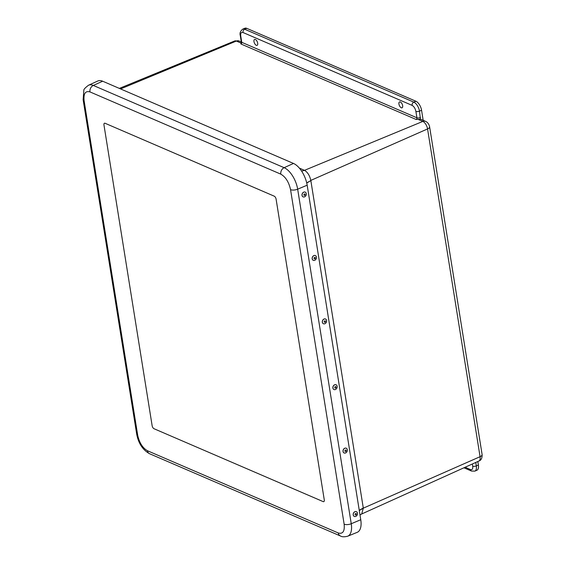 <?xml version="1.0" encoding="UTF-8"?>
<svg xmlns="http://www.w3.org/2000/svg" width="565" height="565" viewBox="0 0 565 565"><rect width="100%" height="100%" fill="white"/><g stroke="black" fill="none" stroke-linecap="round" stroke-linejoin="round"><path stroke-width="0.85" d="M240.732 35.899L241.764 42.319L416.921 117.795L415.889 111.383C415.247 108.466 413.99 106.46 412.118 105.38L242.999 32.502C241.227 32.014 240.471 33.144 240.732 35.899A2.599 1.045 -9.1 0 1 240.252 35.411C239.553 33.137 240.386 31.054 242.745 29.147L244.829 28.25A7.797 3.814 66.7 0 1 246.785 28.356L415.904 101.234A7.797 3.814 66.7 0 1 421.561 110.239L423.178 120.331M477.828 461.513L478.393 465.023A7.797 3.814 66.7 0 1 476.945 470.228L474.868 471.125A7.797 3.814 66.7 0 0 476.309 465.92A2.599 1.045 170.9 0 1 472.721 466.167L472.368 463.985M400.331 101.983A3.199 1.568 66.7 0 1 402.492 104.97A3.199 1.568 66.7 0 1 402.054 107.809A3.199 1.568 66.7 0 1 399.356 105.493A3.199 1.568 66.7 0 1 399.519 101.94A3.199 1.568 66.7 0 1 400.331 101.983M255.373 39.515A3.199 1.568 66.7 0 1 257.534 42.509A3.199 1.568 66.7 0 1 257.096 45.348A3.199 1.568 66.7 0 1 254.398 43.025A3.199 1.568 66.7 0 1 254.561 39.472A3.199 1.568 66.7 0 1 255.373 39.515M482.115 454.606C482.185 458.229 481.105 460.369 478.887 461.04A6.512 3.185 -113.3 0 0 480.066 456.697A5.198 2.083 -9.1 0 0 482.115 454.606L429.612 126.835A5.198 2.083 170.9 0 1 427.564 128.933A6.512 3.185 -113.3 0 0 422.839 121.411A5.198 4.026 -66.7 0 1 425.586 121.369L421.434 119.575A5.198 4.026 113.3 0 0 420.416 119.328L416.045 119.441L240.888 43.957L241.276 41.831A2.599 1.045 -9.1 0 0 241.764 42.319A1.307 1.017 113.3 0 1 240.888 43.957M418.149 119.392L422.839 121.411L304.486 170.34C307.579 172.141 309.691 175.496 310.814 180.405L427.564 128.933L480.066 456.697L363.309 508.168L361.685 513.988L359.997 514.969M306.746 183.025L310.842 180.588L363.309 508.168L359.276 510.513M306.71 182.883L310.842 180.588M299.386 168.144L304.486 170.34L301.625 171.131M105.104 123.283L274.216 196.161A2.599 1.271 66.7 0 1 276.101 199.163L324.275 499.905A2.599 1.271 66.7 0 1 323.794 501.642A2.599 1.271 66.7 0 1 323.145 501.607L154.026 428.729A2.599 1.271 66.7 0 1 152.14 425.728L103.967 124.985A2.599 1.271 66.7 0 1 104.447 123.248A2.599 1.271 66.7 0 1 105.104 123.283L274.216 196.161A2.599 1.271 66.7 0 1 276.101 199.163L324.275 499.905A2.599 1.271 66.7 0 1 323.794 501.642A2.599 1.271 66.7 0 1 323.145 501.607L154.026 428.729A2.599 1.271 66.7 0 1 152.14 425.728L103.967 124.985A2.599 1.271 66.7 0 1 104.447 123.248A2.599 1.271 66.7 0 1 105.104 123.283M102.661 81.212A18.829 9.217 -113.3 0 0 97.851 80.986L88.543 85.223A18.624 9.118 -113.3 0 1 93.303 85.442L102.661 81.212L293.503 163.447A18.829 9.217 -113.3 0 1 307.169 185.193L360.76 519.736A18.829 9.217 -113.3 0 1 357.186 532.343L347.715 536.206A18.624 9.118 -113.3 0 0 351.246 523.734L297.663 189.19A18.624 9.118 -113.3 0 0 284.139 167.685L93.303 85.442A5.198 4.026 -66.7 0 0 89.962 91.904C85.379 90.647 83.422 93.578 84.1 100.69L137.691 435.234C139.357 442.776 142.606 447.946 147.444 450.743L338.28 532.979C342.863 534.243 344.82 531.312 344.142 524.2L290.551 189.656C288.885 182.114 285.636 176.944 280.805 174.147L89.962 91.904M333.943 389.525A2.599 2.034 -65.7 0 1 333.915 389.511A2.599 2.034 -65.7 0 1 333.131 386.312A2.599 2.034 -65.7 0 1 336.055 384.779A2.599 2.034 -65.7 0 1 336.083 384.793M335.659 389.405A2.599 2.034 -65.7 0 1 333.971 389.539A2.599 2.034 -65.7 0 1 332.919 387.343A2.599 2.034 -65.7 0 1 334.423 384.942A2.599 2.034 -65.7 0 1 336.111 384.807A2.599 2.034 -65.7 0 1 337.164 387.004A2.599 2.034 -65.7 0 1 335.659 389.405M335.222 386.658A0.791 0.622 -65.7 0 1 336.041 387.371A0.791 0.622 -65.7 0 1 334.96 387.978A0.791 0.622 -65.7 0 1 335.222 386.658M323.406 323.738A2.599 2.034 -65.7 0 1 323.378 323.724A2.599 2.034 -65.7 0 1 322.347 321.308A2.599 2.034 -65.7 0 1 324.19 318.964A2.599 2.034 -65.7 0 1 325.518 318.992A2.599 2.034 -65.7 0 1 325.546 319.006M324.246 318.985A2.599 2.034 -65.7 0 1 325.574 319.02A2.599 2.034 -65.7 0 1 326.598 321.429A2.599 2.034 -65.7 0 1 324.755 323.78A2.599 2.034 -65.7 0 1 323.434 323.752A2.599 2.034 -65.7 0 1 322.41 321.337A2.599 2.034 -65.7 0 1 324.246 318.985M324.946 322.276A0.791 0.622 -65.7 0 1 324.275 321.386A0.791 0.622 -65.7 0 1 325.391 320.991A0.791 0.622 -65.7 0 1 324.946 322.276M313.243 260.303A2.599 2.034 -65.7 0 1 313.215 260.288A2.599 2.034 -65.7 0 1 312.191 257.873A2.599 2.034 -65.7 0 1 314.027 255.521A2.599 2.034 -65.7 0 1 315.355 255.549A2.599 2.034 -65.7 0 1 315.383 255.564M314.091 255.549A2.599 2.034 -65.7 0 1 315.411 255.578A2.599 2.034 -65.7 0 1 316.435 257.993A2.599 2.034 -65.7 0 1 314.599 260.345A2.599 2.034 -65.7 0 1 313.271 260.317A2.599 2.034 -65.7 0 1 312.247 257.901A2.599 2.034 -65.7 0 1 314.091 255.549M314.783 258.841A0.791 0.622 -65.7 0 1 314.112 257.944A0.791 0.622 -65.7 0 1 315.228 257.548A0.791 0.622 -65.7 0 1 314.783 258.841M303.08 196.86A2.599 2.034 -65.7 0 1 303.052 196.846A2.599 2.034 -65.7 0 1 302.268 193.647A2.599 2.034 -65.7 0 1 305.192 192.114A2.599 2.034 -65.7 0 1 305.22 192.128M306.287 193.604A2.599 2.034 -65.7 0 1 305.418 196.26A2.599 2.034 -65.7 0 1 303.108 196.874A2.599 2.034 -65.7 0 1 302.077 195.412A2.599 2.034 -65.7 0 1 302.946 192.757A2.599 2.034 -65.7 0 1 305.248 192.142A2.599 2.034 -65.7 0 1 306.287 193.604M303.906 194.946A0.791 0.622 -65.7 0 1 304.761 193.922A0.791 0.622 -65.7 0 1 304.973 195.151A0.791 0.622 -65.7 0 1 303.906 194.946M344.106 452.968A2.599 2.034 -65.7 0 1 344.071 452.953A2.599 2.034 -65.7 0 1 343.294 449.747A2.599 2.034 -65.7 0 1 346.211 448.215A2.599 2.034 -65.7 0 1 346.246 448.229M347.313 449.768A2.599 2.034 -65.7 0 1 346.416 452.381A2.599 2.034 -65.7 0 1 344.134 452.982A2.599 2.034 -65.7 0 1 343.089 451.456A2.599 2.034 -65.7 0 1 343.986 448.836A2.599 2.034 -65.7 0 1 346.274 448.243A2.599 2.034 -65.7 0 1 347.313 449.768M344.925 451.032A0.791 0.622 -65.7 0 1 345.801 450.023A0.791 0.622 -65.7 0 1 345.978 451.273A0.791 0.622 -65.7 0 1 344.925 451.032M354.262 516.403A2.599 2.034 -65.7 0 1 354.234 516.389A2.599 2.034 -65.7 0 1 353.196 514.87A2.599 2.034 -65.7 0 1 354.093 512.25A2.599 2.034 -65.7 0 1 356.374 511.657A2.599 2.034 -65.7 0 1 356.402 511.671M353.252 514.892A2.599 2.034 -65.7 0 1 354.149 512.278A2.599 2.034 -65.7 0 1 356.43 511.685A2.599 2.034 -65.7 0 1 357.476 513.204A2.599 2.034 -65.7 0 1 356.579 515.824A2.599 2.034 -65.7 0 1 354.29 516.417A2.599 2.034 -65.7 0 1 353.252 514.892M356.374 513.959A0.791 0.622 -65.7 0 1 355.498 514.969A0.791 0.622 -65.7 0 1 355.321 513.719A0.791 0.622 -65.7 0 1 356.374 513.959M478.393 465.023L476.309 465.92L475.751 462.452M421.561 110.239L419.484 111.136L420.416 119.328M415.904 101.234L413.82 102.131A7.797 3.814 66.7 0 1 419.484 111.136A2.599 1.045 170.9 0 1 415.889 111.383M246.785 28.356L244.702 29.253L413.82 102.131A2.599 2.013 113.3 0 0 412.118 105.38M242.745 29.147A7.797 3.814 66.7 0 1 244.702 29.253A2.599 2.013 113.3 0 0 242.999 32.502M241.29 41.951L239.101 41.005A5.198 4.026 113.3 0 0 236.354 41.054L241.043 43.074M120.557 88.924L236.354 41.054A6.512 3.185 -113.3 0 0 234.743 40.948L239.101 41.005M465.108 467.262L470.454 469.564C472.227 470.052 472.983 468.915 472.721 466.167M463.936 467.792L471.507 471.055A2.599 2.013 -66.7 0 1 470.454 469.564M420.508 117.548A2.599 1.045 170.9 0 1 416.921 117.795A1.307 1.017 -66.7 0 1 416.045 119.441M363.281 507.977L359.255 510.357M304.365 170.284L301.59 171.075M338.28 532.979A5.198 4.026 113.3 0 0 340.384 535.959L149.548 453.723A5.198 4.026 -66.7 0 1 147.444 450.743M137.691 435.234A5.198 2.083 170.9 0 1 136.716 434.259L83.133 99.715L83.846 90.322C83.606 89.475 85.167 87.773 88.543 85.223M84.1 100.69A5.198 2.083 170.9 0 1 83.133 99.715M280.805 174.147A5.198 4.026 -66.7 0 1 284.139 167.685L293.503 163.447M290.551 189.656A5.198 2.083 -9.1 0 0 297.663 189.19L307.169 185.193M344.142 524.2A5.198 2.083 -9.1 0 0 351.246 523.734L360.76 519.736M425.586 121.369C427.663 122.301 429.005 124.123 429.612 126.835M471.507 471.055L474.868 471.125M478.887 461.04L361.685 513.988M240.252 35.411L241.276 41.831M234.743 40.948L119.356 88.401M149.548 453.723C142.768 449.924 138.489 443.433 136.716 434.259M340.384 535.959C341.91 536.969 344.353 537.054 347.715 536.206"/></g></svg>
